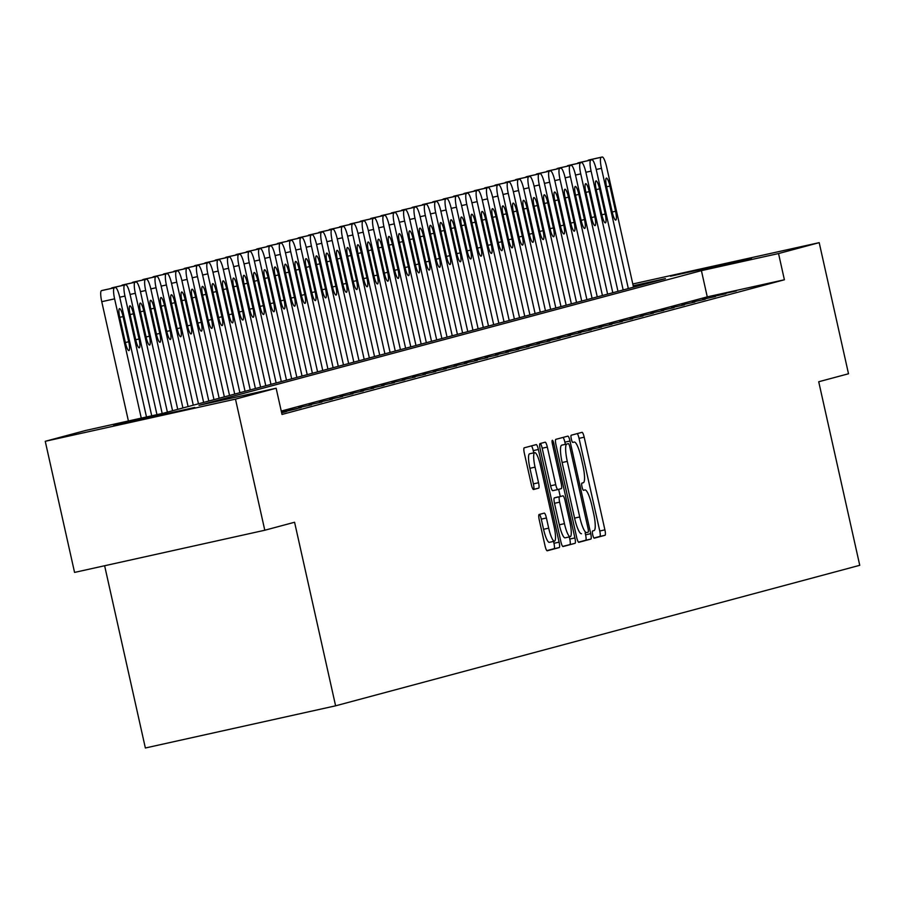 <?xml version="1.0" encoding="UTF-8"?>
<svg xmlns="http://www.w3.org/2000/svg" width="905" height="905" viewBox="0 0 905 905"><rect width="100%" height="100%" fill="white"/><g stroke="black" fill="none" stroke-linecap="round" stroke-linejoin="round"><path stroke-width="1.36" d="M592.718 534.765A3.688 0.735 77.5 0 0 594.223 538.181A3.688 0.735 77.5 0 0 594.234 538.181L605.038 535.285A5.272 1.052 77.5 0 0 604.902 529.866L584.189 437.206A5.272 1.052 77.5 0 0 582.028 432.33L571.213 435.226A3.688 0.735 77.5 0 0 571.315 439.016A3.688 0.735 77.5 0 0 572.82 442.432A3.688 0.735 77.5 0 0 572.831 442.432L574.223 442.059A16.878 3.36 77.5 0 1 574.256 442.047A16.878 3.36 77.5 0 1 581.157 457.659L582.888 465.374A16.878 3.36 77.5 0 1 583.318 482.727L581.915 483.1A3.688 0.735 77.5 0 0 582.017 486.89A3.688 0.735 77.5 0 0 583.521 490.306A3.688 0.735 77.5 0 0 583.533 490.306L584.924 489.933A16.878 3.36 77.5 0 1 584.958 489.922A16.878 3.36 77.5 0 1 591.859 505.533L593.59 513.259A16.878 3.36 77.5 0 1 594.019 530.602L592.617 530.975A3.688 0.735 77.5 0 0 592.718 534.765M113.736 425.497L194.745 407.454L113.736 425.497M670.503 276.24L751.523 258.197L670.503 276.24M539.12 514.493A5.272 1.052 77.5 0 0 539.256 519.911L545.059 545.907A5.272 1.052 77.5 0 0 547.22 550.783L559.233 547.57A5.272 1.052 77.5 0 0 559.098 542.14L538.385 449.48A5.272 1.052 77.5 0 0 536.224 444.604L524.221 447.828A5.272 1.052 77.5 0 0 524.346 453.247L531.371 484.65A5.272 1.052 77.5 0 0 533.531 489.526L538.667 488.146A5.272 1.052 77.5 0 0 538.543 482.727L535.059 467.15A14.107 2.817 77.5 0 1 534.719 452.647A14.107 2.817 77.5 0 1 540.5 465.69L554.131 526.699A14.107 2.817 77.5 0 1 554.471 541.201A14.107 2.817 77.5 0 1 548.69 528.158L546.416 517.988A5.272 1.052 77.5 0 0 544.267 513.112L539.12 514.493M632.799 283.978L819.195 242.653L848.505 373.765L818.72 381.752L859.75 565.308L335.608 705.821L294.577 522.253L264.792 530.24L235.481 399.128L45.25 441.301L85.907 430.407L163.024 413.302L665.424 278.627L633.195 285.765M819.195 242.653L778.538 253.547L701.409 270.64L199.021 405.327L276.138 388.222L235.481 399.128M276.138 388.222L282.009 414.445L784.397 279.769L778.538 253.547M576.689 537.434A5.272 1.052 77.5 0 0 578.838 542.31A5.272 1.052 77.5 0 0 578.849 542.31L590.852 539.086A5.272 1.052 77.5 0 0 590.716 533.667L570.003 441.007A5.272 1.052 77.5 0 0 567.842 436.131L555.84 439.344A5.272 1.052 77.5 0 0 555.975 444.762L576.689 537.434M575.037 543.328L563.046 546.541A5.272 1.052 77.5 0 0 563.046 546.541L563.046 546.541A5.272 1.052 77.5 0 1 560.874 541.665L540.161 449.004A5.272 1.052 77.5 0 1 540.025 443.586L545.161 442.206A5.272 1.052 77.5 0 0 545.161 442.206A5.272 1.052 77.5 0 1 547.333 447.081L555.727 484.661A5.272 1.052 77.5 0 0 557.887 489.537A5.272 1.052 77.5 0 0 557.899 489.537L561.304 488.621A5.272 1.052 77.5 0 0 561.168 483.202L552.423 444.084A3.688 0.735 77.5 0 1 552.333 440.283A3.688 0.735 77.5 0 1 553.849 443.699L574.901 537.909A5.272 1.052 77.5 0 1 575.037 543.328L562.695 546.394M736.24 290.946L723.389 293.797L736.24 290.946M725.889 293.729L713.027 296.58L725.889 293.729M715.527 296.501L702.676 299.351L715.527 296.501M705.165 299.284L692.314 302.134L705.165 299.284M694.814 302.055L681.951 304.906L694.814 302.055M684.452 304.838L671.601 307.689L684.452 304.838M674.089 307.61L661.238 310.46L674.089 307.61M663.738 310.392L650.876 313.243L663.738 310.392M653.376 313.164L640.525 316.015L653.376 313.164M643.014 315.947L630.163 318.786L643.014 315.947M632.663 318.718L619.801 321.569L632.663 318.718M622.301 321.501L609.45 324.341L622.301 321.501M611.938 324.273L599.087 327.124L611.938 324.273M601.587 327.044L588.725 329.895L601.587 327.044M591.225 329.827L578.374 332.678L591.225 329.827M580.863 332.599L568.012 335.45L580.863 332.599M570.512 335.382L557.65 338.232L570.512 335.382M560.15 338.153L547.299 341.004L560.15 338.153M549.788 340.936L536.937 343.787L549.788 340.936M539.425 343.708L526.574 346.558L539.425 343.708M529.074 346.491L516.223 349.341L529.074 346.491M518.712 349.262L505.861 352.113L518.712 349.262M508.35 352.045L495.499 354.896L508.35 352.045M497.999 354.817L485.148 357.667L497.999 354.817M487.637 357.599L474.786 360.45L487.637 357.599M477.274 360.371L464.423 363.222L477.274 360.371M466.923 363.154L454.072 365.993L466.923 363.154M456.561 365.925L443.71 368.776L456.561 365.925M446.199 368.708L433.348 371.548L446.199 368.708M435.848 371.48L422.986 374.331L435.848 371.48M425.486 374.251L412.635 377.102L425.486 374.251M415.124 377.034L402.273 379.885L415.124 377.034M404.773 379.806L391.91 382.657L404.773 379.806M394.41 382.589L381.559 385.44L394.41 382.589M384.048 385.36L371.197 388.211L384.048 385.36M373.697 388.143L360.835 390.994L373.697 388.143M363.335 390.915L350.484 393.766L363.335 390.915M352.973 393.698L340.122 396.548L352.973 393.698M342.622 396.469L329.759 399.32L342.622 396.469M332.259 399.252L319.408 402.103L332.259 399.252M321.897 402.024L309.046 404.874L321.897 402.024M311.546 404.807L298.684 407.657L311.546 404.807M301.184 407.578L288.333 410.429L301.184 407.578M281.546 412.409L297.044 408.687L281.512 412.25M281.636 412.816L286.681 411.47L281.591 412.601M784.397 279.769L707.269 296.874L281.251 411.074M104.629 565.749L145.366 747.994L335.608 705.821M264.792 530.24L74.561 572.413L45.25 441.301M707.269 296.874L701.409 270.64M593.929 538.023L599.891 536.427A5.272 1.052 77.5 0 0 599.755 531.009L579.042 438.348A5.272 1.052 77.5 0 0 577.232 433.608M565.342 444.298L564.867 442.149A5.272 1.052 77.5 0 0 563.046 437.42M578.51 542.163L585.705 540.228A5.272 1.052 77.5 0 0 585.58 534.81L585.15 532.909M588.126 532.185A3.688 0.735 77.5 0 0 588.024 528.384L569.845 447.047A3.688 0.735 77.5 0 0 568.34 443.631A3.688 0.735 77.5 0 0 568.329 443.642L566.858 444.027A16.878 3.36 77.5 0 0 567.288 461.38L579.709 516.97A16.878 3.36 77.5 0 0 586.621 532.581A16.878 3.36 77.5 0 0 586.644 532.581L588.126 532.185M563.204 444.774A3.688 0.735 77.5 0 0 563.193 444.774L561.711 445.17A16.878 3.36 77.5 0 0 562.141 462.523L567.288 461.38M581.474 533.724L581.508 533.712A16.878 3.36 77.5 0 1 581.474 533.724A16.878 3.36 77.5 0 1 574.573 518.113L562.141 462.523M552.751 490.68L557.887 489.537L552.751 490.68A5.272 1.052 77.5 0 1 550.591 485.804L542.186 448.224A5.272 1.052 77.5 0 0 540.364 443.495M558.657 489.334L560.24 496.426M569.29 536.914L569.765 539.052L574.901 537.909M564.448 523.656A14.107 2.817 77.5 0 0 570.218 536.71A14.107 2.817 77.5 0 0 569.89 522.196L565.082 500.703A5.272 1.052 77.5 0 0 562.921 495.827A5.272 1.052 77.5 0 0 562.91 495.838L559.505 496.743A5.272 1.052 77.5 0 0 559.641 502.162L564.448 523.656L559.301 524.798A14.107 2.817 77.5 0 0 565.082 537.841L570.218 536.71M557.785 496.969L557.785 496.969A5.272 1.052 77.5 0 0 557.774 496.969L554.369 497.886A5.272 1.052 77.5 0 0 554.505 503.304L559.641 502.162M559.301 524.798L554.505 503.304M569.901 544.471A5.272 1.052 77.5 0 0 569.765 539.052M554.471 541.201L549.324 542.344A14.107 2.817 77.5 0 1 543.554 529.289L541.281 519.131A5.272 1.052 77.5 0 0 539.459 514.402M534.719 452.647L529.583 453.79A14.107 2.817 77.5 0 0 529.911 468.292L535.059 467.15M533.192 489.379L533.531 489.288A5.272 1.052 77.5 0 0 533.396 483.87L529.911 468.292M533.746 452.862L533.237 450.622A5.272 1.052 77.5 0 0 531.416 445.894M546.88 550.636L554.086 548.702A5.272 1.052 77.5 0 0 553.951 543.283L553.532 541.405M628.33 288.571L601.463 168.33A10.747 2.138 77.5 0 1 601.192 157.289L602.221 157.006A10.747 2.138 77.5 0 0 602.221 157.006A10.747 2.138 77.5 0 1 606.633 166.95L633.511 287.179M587.865 160.671A10.747 2.138 -102.5 0 1 588.329 160.14L589.37 159.857A10.747 2.138 -102.5 0 1 589.381 159.857A10.747 2.138 -102.5 0 1 589.404 159.857L602.221 157.006L589.381 159.857M606.61 186.962L612.244 212.143A8.598 1.72 77.5 0 0 615.762 220.085A8.598 1.72 77.5 0 0 615.558 211.25L609.925 186.079A8.598 1.72 77.5 0 0 606.407 178.127A8.598 1.72 77.5 0 0 606.61 186.962M617.979 291.342L591.101 171.113A10.747 2.138 77.5 0 1 590.829 160.061L591.859 159.789A10.747 2.138 77.5 0 0 591.859 159.789A10.747 2.138 77.5 0 1 596.282 169.721L623.16 289.951M577.503 163.454A10.747 2.138 -102.5 0 1 577.978 162.911L579.008 162.64A10.747 2.138 -102.5 0 1 579.03 162.629A10.747 2.138 -102.5 0 1 579.042 162.629L591.859 159.789L579.03 162.629M596.248 189.745L601.882 214.915A8.598 1.72 77.5 0 0 605.4 222.868A8.598 1.72 77.5 0 0 605.196 214.021L599.562 188.851A8.598 1.72 77.5 0 0 596.044 180.898A8.598 1.72 77.5 0 0 596.248 189.745M607.617 294.125L580.739 173.884A10.747 2.138 77.5 0 1 580.467 162.843L581.508 162.561A10.747 2.138 77.5 0 0 581.508 162.561A10.747 2.138 77.5 0 1 585.92 172.493L612.798 292.734M567.141 166.226A10.747 2.138 -102.5 0 1 567.616 165.694L568.645 165.411A10.747 2.138 -102.5 0 1 568.668 165.411A10.747 2.138 -102.5 0 1 568.691 165.411L581.519 162.561L568.645 165.411M585.897 192.516L591.519 217.686A8.598 1.72 77.5 0 0 595.038 225.639A8.598 1.72 77.5 0 0 594.834 216.804L589.212 191.634A8.598 1.72 77.5 0 0 585.693 183.681A8.598 1.72 77.5 0 0 585.897 192.516M597.255 296.897L570.388 176.667A10.747 2.138 77.5 0 1 570.105 165.615L571.146 165.344A10.747 2.138 77.5 0 0 571.146 165.344A10.747 2.138 77.5 0 1 575.557 175.276L602.436 295.505M556.79 169.009A10.747 2.138 -102.5 0 1 557.254 168.466L558.294 168.194A10.747 2.138 -102.5 0 1 558.306 168.183A10.747 2.138 -102.5 0 1 558.328 168.183L571.168 165.332L558.294 168.194M575.535 195.299L581.168 220.469A8.598 1.72 77.5 0 0 584.687 228.422A8.598 1.72 77.5 0 0 584.483 219.576L578.849 194.405A8.598 1.72 77.5 0 0 575.331 186.453A8.598 1.72 77.5 0 0 575.535 195.299M586.904 299.679L560.025 179.439A10.747 2.138 77.5 0 1 559.754 168.398L560.783 168.115A10.747 2.138 77.5 0 1 560.806 168.115A10.747 2.138 77.5 0 1 565.206 178.047L592.085 298.288M546.428 171.78A10.747 2.138 -102.5 0 1 546.903 171.249L547.932 170.966A10.747 2.138 -102.5 0 1 547.955 170.966A10.747 2.138 -102.5 0 1 547.966 170.955M565.173 198.071L570.806 223.241A8.598 1.72 77.5 0 0 574.324 231.194A8.598 1.72 77.5 0 0 574.121 222.359L568.487 197.188A8.598 1.72 77.5 0 0 564.969 189.236A8.598 1.72 77.5 0 0 565.173 198.071M576.542 302.451L549.663 182.222A10.747 2.138 77.5 0 1 549.392 171.169L550.432 170.898A10.747 2.138 77.5 0 1 550.444 170.887A10.747 2.138 77.5 0 1 554.844 180.83L581.723 301.06M536.065 174.563A10.747 2.138 -102.5 0 1 536.541 174.02L537.57 173.749A10.747 2.138 -102.5 0 1 537.593 173.737A10.747 2.138 -102.5 0 1 537.615 173.737M554.822 200.853L560.444 226.024A8.598 1.72 77.5 0 0 563.962 233.976A8.598 1.72 77.5 0 0 563.758 225.13L558.136 199.96A8.598 1.72 77.5 0 0 554.618 192.007A8.598 1.72 77.5 0 0 554.822 200.853M566.179 305.223L539.312 184.993A10.747 2.138 77.5 0 1 539.029 173.952L540.07 173.67A10.747 2.138 77.5 0 1 540.093 173.67A10.747 2.138 77.5 0 1 544.482 183.602L571.36 303.842M525.715 177.335A10.747 2.138 -102.5 0 1 526.178 176.803L527.219 176.52A10.747 2.138 -102.5 0 1 527.23 176.52A10.747 2.138 -102.5 0 1 527.253 176.509M544.459 203.625L550.082 228.795A8.598 1.72 77.5 0 0 553.611 236.748A8.598 1.72 77.5 0 0 553.396 227.913L547.774 202.731A8.598 1.72 77.5 0 0 544.256 194.79A8.598 1.72 77.5 0 0 544.459 203.625M555.828 308.005L528.95 187.776A10.747 2.138 77.5 0 1 528.678 176.724L529.708 176.452A10.747 2.138 77.5 0 1 529.73 176.441A10.747 2.138 77.5 0 1 534.131 186.385L560.998 306.614M515.352 180.118A10.747 2.138 -102.5 0 1 515.827 179.575L516.857 179.303A10.747 2.138 -102.5 0 1 516.879 179.292A10.747 2.138 -102.5 0 1 516.891 179.292L529.708 176.452M534.097 206.397L539.731 231.578A8.598 1.72 77.5 0 0 543.249 239.531A8.598 1.72 77.5 0 0 543.045 230.685L537.412 205.514A8.598 1.72 77.5 0 0 533.893 197.561A8.598 1.72 77.5 0 0 534.097 206.397M545.466 310.777L518.588 190.548A10.747 2.138 77.5 0 1 518.316 179.507L519.357 179.224A10.747 2.138 77.5 0 0 519.357 179.224A10.747 2.138 77.5 0 1 523.769 189.156L550.647 309.397M504.99 182.889A10.747 2.138 -102.5 0 1 505.465 182.357L506.495 182.075A10.747 2.138 -102.5 0 1 506.517 182.075A10.747 2.138 -102.5 0 1 506.54 182.063L519.357 179.224L506.517 182.075M523.746 209.179L529.368 234.35A8.598 1.72 77.5 0 0 532.887 242.302A8.598 1.72 77.5 0 0 532.683 233.467L527.061 208.286A8.598 1.72 77.5 0 0 523.543 200.344A8.598 1.72 77.5 0 0 523.746 209.179M535.104 313.56L508.237 193.331A10.747 2.138 77.5 0 1 507.954 182.278L508.995 182.007A10.747 2.138 77.5 0 0 508.995 182.007A10.747 2.138 77.5 0 1 513.407 191.939L540.285 312.168M494.639 185.672A10.747 2.138 -102.5 0 1 495.103 185.129L496.144 184.858A10.747 2.138 -102.5 0 1 496.155 184.846A10.747 2.138 -102.5 0 1 496.178 184.846L508.995 182.007L496.155 184.846M513.384 211.951L519.006 237.133A8.598 1.72 77.5 0 0 522.524 245.085A8.598 1.72 77.5 0 0 522.321 236.239L516.698 211.069A8.598 1.72 77.5 0 0 513.18 203.116A8.598 1.72 77.5 0 0 513.384 211.951M524.753 316.331L497.874 196.102A10.747 2.138 77.5 0 1 497.603 185.061L498.632 184.778A10.747 2.138 77.5 0 0 498.632 184.778A10.747 2.138 77.5 0 1 503.056 194.711L529.923 314.951M484.277 188.444A10.747 2.138 -102.5 0 1 484.752 187.912L485.781 187.629A10.747 2.138 -102.5 0 1 485.804 187.629A10.747 2.138 -102.5 0 1 485.815 187.618L498.655 184.778L485.781 187.629M503.022 214.734L508.655 239.904A8.598 1.72 77.5 0 0 512.173 247.857A8.598 1.72 77.5 0 0 511.97 239.022L506.336 213.84A8.598 1.72 77.5 0 0 502.818 205.899A8.598 1.72 77.5 0 0 503.022 214.734M514.391 319.114L487.512 198.874A10.747 2.138 77.5 0 1 487.241 187.833L488.281 187.561A10.747 2.138 77.5 0 0 488.281 187.561A10.747 2.138 77.5 0 1 492.693 197.494L519.572 317.723M473.915 191.215A10.747 2.138 -102.5 0 1 474.39 190.684L475.419 190.401A10.747 2.138 -102.5 0 1 475.442 190.401A10.747 2.138 -102.5 0 1 475.464 190.401L488.293 187.55L475.419 190.401M492.671 217.505L498.293 242.687A8.598 1.72 77.5 0 0 501.811 250.64A8.598 1.72 77.5 0 0 501.608 241.793L495.985 216.623A8.598 1.72 77.5 0 0 492.467 208.67A8.598 1.72 77.5 0 0 492.671 217.505M504.028 321.886L477.161 201.657A10.747 2.138 77.5 0 1 476.878 190.616L477.919 190.333A10.747 2.138 77.5 0 1 477.942 190.333A10.747 2.138 77.5 0 1 482.331 200.265L509.21 320.506M463.564 193.998A10.747 2.138 -102.5 0 1 464.027 193.466L465.068 193.184A10.747 2.138 -102.5 0 1 465.08 193.184A10.747 2.138 -102.5 0 1 465.102 193.172M482.308 220.288L487.931 245.459A8.598 1.72 77.5 0 0 491.449 253.411A8.598 1.72 77.5 0 0 491.245 244.576L485.623 219.395A8.598 1.72 77.5 0 0 482.105 211.442A8.598 1.72 77.5 0 0 482.308 220.288M493.678 324.669L466.799 204.428A10.747 2.138 77.5 0 1 466.528 193.387L467.557 193.116A10.747 2.138 77.5 0 1 467.58 193.104A10.747 2.138 77.5 0 1 471.98 203.048L498.847 323.277M453.201 196.77A10.747 2.138 -102.5 0 1 453.665 196.238L454.706 195.955A10.747 2.138 -102.5 0 1 454.729 195.955A10.747 2.138 -102.5 0 1 454.74 195.955M471.946 223.06L477.58 248.242A8.598 1.72 77.5 0 0 481.098 256.183A8.598 1.72 77.5 0 0 480.894 247.348L475.261 222.178A8.598 1.72 77.5 0 0 471.743 214.225A8.598 1.72 77.5 0 0 471.946 223.06M483.315 327.44L456.437 207.211A10.747 2.138 77.5 0 1 456.165 196.17L457.206 195.887A10.747 2.138 77.5 0 0 457.206 195.887A10.747 2.138 77.5 0 1 461.618 205.82L488.496 326.06M442.839 199.553A10.747 2.138 -102.5 0 1 443.314 199.01L444.344 198.738A10.747 2.138 -102.5 0 1 444.366 198.738A10.747 2.138 -102.5 0 1 444.389 198.727M461.595 225.843L467.218 251.013A8.598 1.72 77.5 0 0 470.736 258.966A8.598 1.72 77.5 0 0 470.532 250.131L464.91 224.949A8.598 1.72 77.5 0 0 461.392 216.996A8.598 1.72 77.5 0 0 461.595 225.843M472.953 330.223L446.075 209.983A10.747 2.138 77.5 0 1 445.803 198.942L446.844 198.659A10.747 2.138 77.5 0 0 446.844 198.659A10.747 2.138 77.5 0 1 451.256 208.603L478.134 328.832M432.477 202.324A10.747 2.138 -102.5 0 1 432.952 201.792L433.993 201.51A10.747 2.138 -102.5 0 1 434.004 201.51A10.747 2.138 -102.5 0 1 434.027 201.51L446.844 198.659L434.004 201.51M451.233 228.614L456.855 253.796A8.598 1.72 77.5 0 0 460.374 261.737A8.598 1.72 77.5 0 0 460.17 252.902L454.548 227.732A8.598 1.72 77.5 0 0 451.029 219.779A8.598 1.72 77.5 0 0 451.233 228.614M462.602 332.995L435.724 212.766A10.747 2.138 77.5 0 1 435.452 201.713L436.481 201.442A10.747 2.138 77.5 0 0 436.481 201.442A10.747 2.138 77.5 0 1 440.905 211.374L467.772 331.603M422.126 205.107A10.747 2.138 -102.5 0 1 422.59 204.564L423.631 204.292A10.747 2.138 -102.5 0 1 423.653 204.281A10.747 2.138 -102.5 0 1 423.664 204.281L436.481 201.442L423.653 204.281M440.871 231.397L446.504 256.568A8.598 1.72 77.5 0 0 450.023 264.52A8.598 1.72 77.5 0 0 449.819 255.674L444.185 230.504A8.598 1.72 77.5 0 0 440.667 222.551A8.598 1.72 77.5 0 0 440.871 231.397M452.24 335.778L425.361 215.537A10.747 2.138 77.5 0 1 425.09 204.496L426.131 204.213A10.747 2.138 77.5 0 0 426.131 204.213A10.747 2.138 77.5 0 1 430.542 214.157L457.421 334.386M411.764 207.879A10.747 2.138 -102.5 0 1 412.239 207.347L413.268 207.064A10.747 2.138 -102.5 0 1 413.291 207.064A10.747 2.138 -102.5 0 1 413.314 207.064L426.142 204.213L413.268 207.064M430.52 234.169L436.142 259.35A8.598 1.72 77.5 0 0 439.66 267.292A8.598 1.72 77.5 0 0 439.457 258.457L433.834 233.286A8.598 1.72 77.5 0 0 430.316 225.334A8.598 1.72 77.5 0 0 430.52 234.169M441.878 338.549L414.999 218.32A10.747 2.138 77.5 0 1 414.728 207.268L415.768 206.996A10.747 2.138 77.5 0 1 415.791 206.985A10.747 2.138 77.5 0 1 420.18 216.929L447.059 337.158M401.401 210.661A10.747 2.138 -102.5 0 1 401.877 210.118L402.917 209.847A10.747 2.138 -102.5 0 1 402.929 209.836A10.747 2.138 -102.5 0 1 402.951 209.836L415.791 206.985M420.158 236.952L425.78 262.122A8.598 1.72 77.5 0 0 429.298 270.075A8.598 1.72 77.5 0 0 429.094 261.228L423.472 236.058A8.598 1.72 77.5 0 0 419.954 228.105A8.598 1.72 77.5 0 0 420.158 236.952M431.527 341.332L404.648 221.092A10.747 2.138 77.5 0 1 404.377 210.051L405.406 209.768A10.747 2.138 77.5 0 1 405.429 209.768A10.747 2.138 77.5 0 1 409.829 219.7L436.696 339.941M391.051 213.433A10.747 2.138 -102.5 0 1 391.514 212.901L392.555 212.618A10.747 2.138 -102.5 0 1 392.578 212.618A10.747 2.138 -102.5 0 1 392.589 212.618L405.429 209.768M409.795 239.723L415.429 264.894A8.598 1.72 77.5 0 0 418.947 272.846A8.598 1.72 77.5 0 0 418.744 264.011L413.11 238.841A8.598 1.72 77.5 0 0 409.592 230.888A8.598 1.72 77.5 0 0 409.795 239.723M421.164 344.104L394.286 223.874A10.747 2.138 77.5 0 1 394.014 212.822L395.055 212.551A10.747 2.138 77.5 0 1 395.066 212.539A10.747 2.138 77.5 0 1 399.467 222.483L426.346 342.712M380.688 216.216A10.747 2.138 -102.5 0 1 381.163 215.673L382.193 215.401A10.747 2.138 -102.5 0 1 382.215 215.39A10.747 2.138 -102.5 0 1 382.238 215.39M399.444 242.506L405.067 267.676A8.598 1.72 77.5 0 0 408.585 275.629A8.598 1.72 77.5 0 0 408.381 266.783L402.759 241.612A8.598 1.72 77.5 0 0 399.241 233.66A8.598 1.72 77.5 0 0 399.444 242.506M410.802 346.887L383.924 226.646A10.747 2.138 77.5 0 1 383.652 215.605L384.693 215.322A10.747 2.138 77.5 0 0 384.693 215.322A10.747 2.138 77.5 0 1 389.105 225.255L415.983 345.495M370.326 218.987A10.747 2.138 -102.5 0 1 370.801 218.456L371.842 218.173A10.747 2.138 -102.5 0 1 371.853 218.173A10.747 2.138 -102.5 0 1 371.876 218.162M389.082 245.278L394.704 270.448A8.598 1.72 77.5 0 0 398.223 278.401A8.598 1.72 77.5 0 0 398.019 269.566L392.397 244.395A8.598 1.72 77.5 0 0 388.879 236.443A8.598 1.72 77.5 0 0 389.082 245.278M400.44 349.658L373.573 229.429A10.747 2.138 77.5 0 1 373.301 218.377L374.331 218.105A10.747 2.138 77.5 0 0 374.331 218.105A10.747 2.138 77.5 0 1 378.754 228.037L405.621 348.267M359.975 221.77A10.747 2.138 -102.5 0 1 360.439 221.227L361.48 220.956A10.747 2.138 -102.5 0 1 361.502 220.944A10.747 2.138 -102.5 0 1 361.514 220.944L374.331 218.105L361.502 220.944M378.72 248.061L384.353 273.231A8.598 1.72 77.5 0 0 387.872 281.184A8.598 1.72 77.5 0 0 387.668 272.337L382.034 247.167A8.598 1.72 77.5 0 0 378.516 239.214A8.598 1.72 77.5 0 0 378.72 248.061M390.089 352.43L363.21 232.2A10.747 2.138 77.5 0 1 362.939 221.159L363.98 220.877A10.747 2.138 77.5 0 0 363.98 220.877A10.747 2.138 77.5 0 1 368.392 230.809L395.27 351.05M349.613 224.542A10.747 2.138 -102.5 0 1 350.088 224.01L351.117 223.727A10.747 2.138 -102.5 0 1 351.14 223.727A10.747 2.138 -102.5 0 1 351.163 223.716L363.98 220.877L351.14 223.727M368.369 250.832L373.991 276.002A8.598 1.72 77.5 0 0 377.509 283.955A8.598 1.72 77.5 0 0 377.306 275.12L371.684 249.938A8.598 1.72 77.5 0 0 368.165 241.997A8.598 1.72 77.5 0 0 368.369 250.832M379.727 355.213L352.848 234.983A10.747 2.138 77.5 0 1 352.577 223.931L353.617 223.659A10.747 2.138 77.5 0 0 353.617 223.659A10.747 2.138 77.5 0 1 358.029 233.592L384.908 353.821M339.251 227.325A10.747 2.138 -102.5 0 1 339.726 226.782L340.766 226.51A10.747 2.138 -102.5 0 1 340.778 226.499A10.747 2.138 -102.5 0 1 340.8 226.499L353.629 223.648L340.766 226.51M358.007 253.604L363.629 278.785A8.598 1.72 77.5 0 0 367.147 286.738A8.598 1.72 77.5 0 0 366.944 277.892L361.321 252.721A8.598 1.72 77.5 0 0 357.803 244.769A8.598 1.72 77.5 0 0 358.007 253.604M369.364 357.984L342.497 237.755A10.747 2.138 77.5 0 1 342.226 226.714L343.255 226.431A10.747 2.138 77.5 0 0 343.255 226.431A10.747 2.138 77.5 0 1 347.678 236.363L374.546 356.604M328.9 230.096A10.747 2.138 -102.5 0 1 329.363 229.565L330.404 229.282A10.747 2.138 -102.5 0 1 330.427 229.282A10.747 2.138 -102.5 0 1 330.438 229.27M347.644 256.387L353.278 281.557A8.598 1.72 77.5 0 0 356.796 289.51A8.598 1.72 77.5 0 0 356.593 280.674L350.959 255.493A8.598 1.72 77.5 0 0 347.441 247.551A8.598 1.72 77.5 0 0 347.644 256.387M359.014 360.767L332.135 240.526A10.747 2.138 77.5 0 1 331.864 229.485L332.893 229.214A10.747 2.138 77.5 0 1 332.916 229.203A10.747 2.138 77.5 0 1 337.316 239.146L364.195 359.376M318.537 232.868A10.747 2.138 -102.5 0 1 319.013 232.336L320.042 232.065A10.747 2.138 -102.5 0 1 320.065 232.053A10.747 2.138 -102.5 0 1 320.076 232.053L332.916 229.203M337.294 259.158L342.916 284.34A8.598 1.72 77.5 0 0 346.434 292.292A8.598 1.72 77.5 0 0 346.23 283.446L340.608 258.276A8.598 1.72 77.5 0 0 337.09 250.323A8.598 1.72 77.5 0 0 337.294 259.158M348.651 363.539L321.773 243.309A10.747 2.138 77.5 0 1 321.501 232.268L322.542 231.985A10.747 2.138 77.5 0 1 322.553 231.985A10.747 2.138 77.5 0 1 326.954 241.918L353.832 362.158M308.175 235.651A10.747 2.138 -102.5 0 1 308.65 235.119L309.691 234.836A10.747 2.138 -102.5 0 1 309.702 234.836A10.747 2.138 -102.5 0 1 309.725 234.825M326.931 261.941L332.554 287.111A8.598 1.72 77.5 0 0 336.072 295.064A8.598 1.72 77.5 0 0 335.868 286.229L330.246 261.047A8.598 1.72 77.5 0 0 326.728 253.106A8.598 1.72 77.5 0 0 326.931 261.941M338.289 366.321L311.422 246.081A10.747 2.138 77.5 0 1 311.15 235.04L312.18 234.768A10.747 2.138 77.5 0 1 312.202 234.757A10.747 2.138 77.5 0 1 316.603 244.701L343.47 364.93M297.824 238.422A10.747 2.138 -102.5 0 1 298.288 237.891L299.329 237.608A10.747 2.138 -102.5 0 1 299.34 237.608A10.747 2.138 -102.5 0 1 299.363 237.608M316.569 264.713L322.203 289.894A8.598 1.72 77.5 0 0 325.721 297.847A8.598 1.72 77.5 0 0 325.517 289L319.884 263.83A8.598 1.72 77.5 0 0 316.365 255.877A8.598 1.72 77.5 0 0 316.569 264.713M327.938 369.093L301.06 248.864A10.747 2.138 77.5 0 1 300.788 237.823L301.818 237.54A10.747 2.138 77.5 0 0 301.818 237.54A10.747 2.138 77.5 0 1 306.241 247.472L333.119 367.713M287.462 241.205A10.747 2.138 -102.5 0 1 287.937 240.662L288.966 240.391A10.747 2.138 -102.5 0 1 288.989 240.391A10.747 2.138 -102.5 0 1 289 240.379L301.818 237.54L288.989 240.391M306.207 267.495L311.84 292.666A8.598 1.72 77.5 0 0 315.359 300.618A8.598 1.72 77.5 0 0 315.155 291.783L309.533 266.602A8.598 1.72 77.5 0 0 306.003 258.649A8.598 1.72 77.5 0 0 306.207 267.495M317.576 371.876L290.697 251.635A10.747 2.138 77.5 0 1 290.426 240.594L291.467 240.323A10.747 2.138 77.5 0 0 291.467 240.323A10.747 2.138 77.5 0 1 295.878 250.255L322.757 370.484M277.1 243.977A10.747 2.138 -102.5 0 1 277.575 243.445L278.616 243.162A10.747 2.138 -102.5 0 1 278.627 243.162A10.747 2.138 -102.5 0 1 278.649 243.162L291.467 240.323L278.627 243.162M295.856 270.267L301.478 295.449A8.598 1.72 77.5 0 0 304.996 303.39A8.598 1.72 77.5 0 0 304.793 294.555L299.17 269.385A8.598 1.72 77.5 0 0 295.652 261.432A8.598 1.72 77.5 0 0 295.856 270.267M307.214 374.647L280.346 254.418A10.747 2.138 77.5 0 1 280.075 243.377L281.104 243.094A10.747 2.138 77.5 0 0 281.104 243.094A10.747 2.138 77.5 0 1 285.516 253.027L312.395 373.256M266.749 246.76A10.747 2.138 -102.5 0 1 267.213 246.217L268.253 245.945A10.747 2.138 -102.5 0 1 268.265 245.934A10.747 2.138 -102.5 0 1 268.287 245.934L281.104 243.094L268.265 245.934M285.494 273.05L291.127 298.22A8.598 1.72 77.5 0 0 294.645 306.173A8.598 1.72 77.5 0 0 294.442 297.338L288.808 272.156A8.598 1.72 77.5 0 0 285.29 264.203A8.598 1.72 77.5 0 0 285.494 273.05M296.863 377.43L269.984 257.19A10.747 2.138 77.5 0 1 269.713 246.149L270.742 245.866A10.747 2.138 77.5 0 0 270.742 245.866A10.747 2.138 77.5 0 1 275.165 255.81L302.044 376.039M256.387 249.531A10.747 2.138 -102.5 0 1 256.862 248.999L257.891 248.717A10.747 2.138 -102.5 0 1 257.914 248.717A10.747 2.138 -102.5 0 1 257.925 248.717L270.765 245.866L257.891 248.717M275.131 275.821L280.765 301.003A8.598 1.72 77.5 0 0 284.283 308.944A8.598 1.72 77.5 0 0 284.08 300.109L278.446 274.939A8.598 1.72 77.5 0 0 274.928 266.986A8.598 1.72 77.5 0 0 275.131 275.821M286.5 380.202L259.622 259.973A10.747 2.138 77.5 0 1 259.35 248.92L260.391 248.649A10.747 2.138 77.5 0 0 260.391 248.649A10.747 2.138 77.5 0 1 264.803 258.581L291.681 378.81M246.024 252.314A10.747 2.138 -102.5 0 1 246.499 251.771L247.54 251.5A10.747 2.138 -102.5 0 1 247.551 251.488A10.747 2.138 -102.5 0 1 247.574 251.488L260.402 248.649L247.54 251.5M264.78 278.604L270.403 303.775A8.598 1.72 77.5 0 0 273.921 311.727A8.598 1.72 77.5 0 0 273.717 302.881L268.095 277.711A8.598 1.72 77.5 0 0 264.577 269.758A8.598 1.72 77.5 0 0 264.78 278.604M276.138 382.985L249.271 262.744A10.747 2.138 77.5 0 1 248.999 251.703L250.029 251.42A10.747 2.138 77.5 0 1 250.052 251.42A10.747 2.138 77.5 0 1 254.441 261.364L281.319 381.593M235.673 255.086A10.747 2.138 -102.5 0 1 236.137 254.554L237.178 254.271A10.747 2.138 -102.5 0 1 237.189 254.271A10.747 2.138 -102.5 0 1 237.212 254.271M254.418 281.376L260.052 306.557A8.598 1.72 77.5 0 0 263.57 314.499A8.598 1.72 77.5 0 0 263.366 305.664L257.733 280.493A8.598 1.72 77.5 0 0 254.215 272.541A8.598 1.72 77.5 0 0 254.418 281.376M265.787 385.756L238.909 265.527A10.747 2.138 77.5 0 1 238.637 254.475L239.667 254.203A10.747 2.138 77.5 0 1 239.689 254.192A10.747 2.138 77.5 0 1 244.09 264.136L270.968 384.365M225.311 257.868A10.747 2.138 -102.5 0 1 225.786 257.325L226.816 257.054A10.747 2.138 -102.5 0 1 226.838 257.043A10.747 2.138 -102.5 0 1 226.85 257.043M244.056 284.159L249.69 309.329A8.598 1.72 77.5 0 0 253.208 317.282A8.598 1.72 77.5 0 0 253.004 308.435L247.37 283.265A8.598 1.72 77.5 0 0 243.852 275.312A8.598 1.72 77.5 0 0 244.056 284.159M255.425 388.539L228.546 268.299A10.747 2.138 77.5 0 1 228.275 257.258L229.316 256.975A10.747 2.138 77.5 0 0 229.316 256.975A10.747 2.138 77.5 0 1 233.728 266.907L260.606 387.148M214.949 260.64A10.747 2.138 -102.5 0 1 215.424 260.108L216.453 259.826A10.747 2.138 -102.5 0 1 216.476 259.826A10.747 2.138 -102.5 0 1 216.499 259.826M233.705 286.93L239.327 312.101A8.598 1.72 77.5 0 0 242.845 320.053A8.598 1.72 77.5 0 0 242.642 311.218L237.02 286.048A8.598 1.72 77.5 0 0 233.501 278.095A8.598 1.72 77.5 0 0 233.705 286.93M245.063 391.311L218.196 271.081A10.747 2.138 77.5 0 1 217.913 260.029L218.953 259.758A10.747 2.138 77.5 0 0 218.953 259.758A10.747 2.138 77.5 0 1 223.365 269.69L250.244 389.919M204.598 263.423A10.747 2.138 -102.5 0 1 205.062 262.88L206.102 262.608A10.747 2.138 -102.5 0 1 206.114 262.597A10.747 2.138 -102.5 0 1 206.136 262.597L218.953 259.758L206.114 262.597M223.343 289.713L228.965 314.883A8.598 1.72 77.5 0 0 232.495 322.836A8.598 1.72 77.5 0 0 232.291 313.99L226.657 288.819A8.598 1.72 77.5 0 0 223.139 280.867A8.598 1.72 77.5 0 0 223.343 289.713M234.712 394.094L207.833 273.853A10.747 2.138 77.5 0 1 207.562 262.812L208.591 262.529A10.747 2.138 77.5 0 0 208.591 262.529A10.747 2.138 77.5 0 1 213.014 272.462L239.882 392.702M194.236 266.194A10.747 2.138 -102.5 0 1 194.711 265.663L195.74 265.38A10.747 2.138 -102.5 0 1 195.763 265.38A10.747 2.138 -102.5 0 1 195.774 265.369L208.591 262.529L195.763 265.38M212.98 292.485L218.614 317.655A8.598 1.72 77.5 0 0 222.132 325.608A8.598 1.72 77.5 0 0 221.929 316.773L216.295 291.591A8.598 1.72 77.5 0 0 212.777 283.65A8.598 1.72 77.5 0 0 212.98 292.485M224.35 396.865L197.471 276.636A10.747 2.138 77.5 0 1 197.2 265.584L198.24 265.312A10.747 2.138 77.5 0 1 198.252 265.301A10.747 2.138 77.5 0 1 202.652 275.244L229.531 395.474M183.873 268.977A10.747 2.138 -102.5 0 1 184.349 268.434L185.378 268.163A10.747 2.138 -102.5 0 1 185.401 268.151A10.747 2.138 -102.5 0 1 185.423 268.151L198.252 265.301M202.63 295.268L208.252 320.438A8.598 1.72 77.5 0 0 211.77 328.391A8.598 1.72 77.5 0 0 211.566 319.544L205.944 294.374A8.598 1.72 77.5 0 0 202.426 286.421A8.598 1.72 77.5 0 0 202.63 295.268M213.987 399.637L187.12 279.407A10.747 2.138 77.5 0 1 186.837 268.366L187.878 268.084A10.747 2.138 77.5 0 0 187.878 268.084A10.747 2.138 77.5 0 1 192.29 278.016L219.168 398.257M173.522 271.749A10.747 2.138 -102.5 0 1 173.986 271.217L175.027 270.934A10.747 2.138 -102.5 0 1 175.038 270.934A10.747 2.138 -102.5 0 1 175.061 270.923L187.901 268.084L175.027 270.934M192.267 298.039L197.89 323.209A8.598 1.72 77.5 0 0 201.408 331.162A8.598 1.72 77.5 0 0 201.204 322.327L195.582 297.145A8.598 1.72 77.5 0 0 192.064 289.204A8.598 1.72 77.5 0 0 192.267 298.039M203.636 402.42L176.758 282.19A10.747 2.138 77.5 0 1 176.486 271.138L177.516 270.867A10.747 2.138 77.5 0 1 177.538 270.855A10.747 2.138 77.5 0 1 181.939 280.799L208.806 401.028M163.16 274.532A10.747 2.138 -102.5 0 1 163.635 273.989L164.665 273.717A10.747 2.138 -102.5 0 1 164.687 273.706A10.747 2.138 -102.5 0 1 164.699 273.706L177.538 270.855M181.905 300.811L187.539 325.992A8.598 1.72 77.5 0 0 191.057 333.945A8.598 1.72 77.5 0 0 190.853 325.099L185.22 299.928A8.598 1.72 77.5 0 0 181.701 291.976A8.598 1.72 77.5 0 0 181.905 300.811M193.274 405.191L166.396 284.962A10.747 2.138 77.5 0 1 166.124 273.921L167.165 273.638A10.747 2.138 77.5 0 1 167.176 273.638A10.747 2.138 77.5 0 1 171.577 283.57L198.455 403.811M152.798 277.303A10.747 2.138 -102.5 0 1 153.273 276.772L154.303 276.489A10.747 2.138 -102.5 0 1 154.325 276.489A10.747 2.138 -102.5 0 1 154.348 276.478M171.554 303.594L177.176 328.764A8.598 1.72 77.5 0 0 180.695 336.717A8.598 1.72 77.5 0 0 180.491 327.882L174.869 302.7A8.598 1.72 77.5 0 0 171.35 294.759A8.598 1.72 77.5 0 0 171.554 303.594M182.912 407.974L156.045 287.733A10.747 2.138 77.5 0 1 155.762 276.692L156.803 276.421A10.747 2.138 77.5 0 1 156.825 276.41A10.747 2.138 77.5 0 1 161.214 286.353L188.093 406.583M142.447 280.075A10.747 2.138 -102.5 0 1 142.911 279.543L143.952 279.272A10.747 2.138 -102.5 0 1 143.963 279.26A10.747 2.138 -102.5 0 1 143.986 279.26M161.192 306.365L166.814 331.547A8.598 1.72 77.5 0 0 170.332 339.499A8.598 1.72 77.5 0 0 170.129 330.653L164.506 305.483A8.598 1.72 77.5 0 0 160.988 297.53A8.598 1.72 77.5 0 0 161.192 306.365M172.561 410.746L145.682 290.516A10.747 2.138 77.5 0 1 145.411 279.475L146.44 279.193A10.747 2.138 77.5 0 0 146.44 279.193A10.747 2.138 77.5 0 1 150.864 289.125L177.731 409.365M132.085 282.858A10.747 2.138 -102.5 0 1 132.549 282.326L133.589 282.043A10.747 2.138 -102.5 0 1 133.612 282.043A10.747 2.138 -102.5 0 1 133.623 282.032L146.44 279.193L133.612 282.043M150.83 309.148L156.463 334.318A8.598 1.72 77.5 0 0 159.981 342.271A8.598 1.72 77.5 0 0 159.778 333.436L154.144 308.254A8.598 1.72 77.5 0 0 150.626 300.302A8.598 1.72 77.5 0 0 150.83 309.148M162.187 413.495L135.32 293.288A10.747 2.138 77.5 0 1 135.049 282.247L136.089 281.975A10.747 2.138 77.5 0 0 136.089 281.975A10.747 2.138 77.5 0 1 140.501 291.908L167.38 412.137M121.722 285.629A10.747 2.138 -102.5 0 1 122.198 285.098L123.227 284.815A10.747 2.138 -102.5 0 1 123.25 284.815A10.747 2.138 -102.5 0 1 123.272 284.815L136.089 281.975L123.25 284.815M140.479 311.92L146.101 337.101A8.598 1.72 77.5 0 0 149.619 345.043A8.598 1.72 77.5 0 0 149.416 336.208L143.793 311.037A8.598 1.72 77.5 0 0 140.275 303.085A8.598 1.72 77.5 0 0 140.479 311.92M151.723 415.814L124.969 296.071A10.747 2.138 77.5 0 1 124.686 285.03L125.727 284.747A10.747 2.138 77.5 0 0 125.727 284.747A10.747 2.138 77.5 0 1 130.139 294.679L156.961 414.648M111.372 288.412A10.747 2.138 -102.5 0 1 111.835 287.869L112.876 287.598A10.747 2.138 -102.5 0 1 112.887 287.598A10.747 2.138 -102.5 0 1 112.91 287.586M130.116 314.702L135.739 339.873A8.598 1.72 77.5 0 0 139.257 347.825A8.598 1.72 77.5 0 0 139.053 338.99L133.431 313.809A8.598 1.72 77.5 0 0 129.913 305.856A8.598 1.72 77.5 0 0 130.116 314.702M141.27 418.133L114.607 298.842A10.747 2.138 77.5 0 1 114.335 287.801L115.365 287.519A10.747 2.138 77.5 0 0 115.365 287.519A10.747 2.138 77.5 0 1 119.788 297.462L146.497 416.967M128.408 420.972L101.756 301.693A10.747 2.138 -102.5 0 1 101.473 290.652L102.514 290.369A10.747 2.138 -102.5 0 1 102.537 290.369A10.747 2.138 -102.5 0 1 102.548 290.369L115.388 287.519L102.514 290.369M119.754 317.474L125.388 342.656A8.598 1.72 77.5 0 0 128.906 350.597A8.598 1.72 77.5 0 0 128.702 341.762L123.069 316.592A8.598 1.72 77.5 0 0 119.551 308.639A8.598 1.72 77.5 0 0 119.754 317.474M579.042 438.348L584.189 437.206M599.755 531.009L604.902 529.866M599.891 536.427L605.038 535.285M564.867 442.149L570.003 441.007M585.58 534.81L590.716 533.667M585.705 540.228L590.852 539.086M561.711 445.17L566.858 444.027M574.573 518.113L579.709 516.97M542.186 448.224L547.333 447.081M550.591 485.804L555.727 484.661M552.412 444.016L553.849 443.699M554.369 497.886L559.505 496.743M541.281 519.131L546.416 517.988M543.554 529.289L548.69 528.158M533.396 483.87L538.543 482.727M533.531 489.288L538.667 488.146M533.237 450.622L538.385 449.48M553.951 543.283L559.098 542.14M554.086 548.702L559.233 547.57M601.463 168.33L596.225 169.495M601.192 157.289L588.329 160.14M606.576 186.815L609.925 186.079M612.21 211.996L615.558 211.25M591.101 171.113L585.874 172.267M590.829 160.061L577.978 162.911M596.225 189.597L599.562 188.851M601.848 214.768L605.196 214.021M580.739 173.884L575.512 175.05M580.467 162.843L567.616 165.694M585.863 192.369L589.212 191.634M591.485 217.551L594.834 216.804M570.388 176.667L565.15 177.821M570.105 165.615L557.254 168.466M575.501 195.152L578.849 194.405M581.134 220.322L584.483 219.576M560.025 179.439L554.799 180.604M560.783 168.115L547.932 170.966M559.754 168.398L546.903 171.249M565.15 197.924L568.487 197.188M570.772 223.094L574.121 222.359M549.663 182.222L544.437 183.376M550.432 170.898L537.57 173.749L550.444 170.887M549.392 171.169L536.541 174.02M554.788 200.706L558.136 199.96M560.41 225.877L563.758 225.13M539.312 184.993L534.074 186.159M540.07 173.67L527.219 176.52L540.093 173.67M539.029 173.952L526.178 176.803M544.425 203.478L547.774 202.731M550.059 228.648L553.396 227.913M528.95 187.776L523.724 188.93M528.678 176.724L515.827 179.575M534.074 206.261L537.412 205.514M539.697 231.431L543.045 230.685M518.588 190.548L513.361 191.713M518.316 179.507L505.465 182.357M523.712 209.032L527.061 208.286M529.335 234.203L532.683 233.467M508.237 193.331L502.999 194.484M507.954 182.278L495.103 185.129M513.35 211.804L516.698 211.069M518.984 236.986L522.321 236.239M497.874 196.102L492.637 197.256M497.603 185.061L484.752 187.912M502.988 214.587L506.336 213.84M508.621 239.757L511.97 239.022M487.512 198.874L482.286 200.039M487.241 187.833L474.39 190.684M492.637 217.358L495.985 216.623M498.259 242.54L501.608 241.793M477.161 201.657L471.924 202.811M477.919 190.333L465.068 193.184L477.942 190.333M476.878 190.616L464.027 193.466M482.275 220.141L485.623 219.395M487.908 245.312L491.245 244.576M466.799 204.428L461.561 205.593M467.557 193.116L454.706 195.955L467.58 193.104M466.528 193.387L453.665 196.238M471.912 222.913L475.261 222.178M477.546 248.094L480.894 247.348M456.437 207.211L451.21 208.365M457.206 195.887L444.344 198.738L457.217 195.887M456.165 196.17L443.314 199.01M461.561 225.696L464.91 224.949M467.184 250.866L470.532 250.131M446.075 209.983L440.848 211.148M445.803 198.942L432.952 201.792M451.199 228.467L454.548 227.732M456.821 253.649L460.17 252.902M435.724 212.766L430.486 213.919M435.452 201.713L422.59 204.564M440.837 231.25L444.185 230.504M446.47 256.42L449.819 255.674M425.361 215.537L420.135 216.702M425.09 204.496L412.239 207.347M430.486 234.022L433.834 233.286M436.108 259.203L439.457 258.457M414.999 218.32L409.773 219.474M415.768 206.996L402.917 209.847M414.728 207.268L401.877 210.118M420.124 236.805L423.472 236.058M425.746 261.975L429.094 261.228M404.648 221.092L399.41 222.257M405.406 209.768L392.555 212.618M404.377 210.051L391.514 212.901M409.761 239.576L413.11 238.841M415.395 264.758L418.744 264.011M394.286 223.874L389.06 225.028M395.055 212.551L382.193 215.401L395.066 212.539M394.014 212.822L381.163 215.673M399.41 242.359L402.759 241.612M405.033 267.529L408.381 266.783M383.924 226.646L378.697 227.811M384.693 215.322L371.842 218.173L384.704 215.322M383.652 215.605L370.801 218.456M389.048 245.131L392.397 244.395M394.671 270.301L398.019 269.566M373.573 229.429L368.335 230.583M373.301 218.377L360.439 221.227M378.686 247.913L382.034 247.167M384.32 273.084L387.668 272.337M363.21 232.2L357.984 233.366M362.939 221.159L350.088 224.01M368.335 250.685L371.684 249.938M373.957 275.855L377.306 275.12M352.848 234.983L347.622 236.137M352.577 223.931L339.726 226.782M357.973 253.468L361.321 252.721M363.595 278.638L366.944 277.892M342.497 237.755L337.26 238.92M330.427 229.282L343.278 226.431L330.404 229.282M342.226 226.714L329.363 229.565M347.611 256.239L350.959 255.493M353.244 281.41L356.593 280.674M332.135 240.526L326.909 241.692M332.893 229.214L320.042 232.065M331.864 229.485L319.013 232.336M337.26 259.011L340.608 258.276M342.882 284.193L346.23 283.446M321.773 243.309L316.546 244.463M322.542 231.985L309.691 234.836L322.553 231.985M321.501 232.268L308.65 235.119M326.897 261.794L330.246 261.047M332.52 286.964L335.868 286.229M311.422 246.081L306.184 247.246M312.18 234.768L299.329 237.608L312.202 234.757M311.15 235.04L298.288 237.891M316.535 264.565L319.884 263.83M322.169 289.747L325.517 289M301.06 248.864L295.833 250.018M300.788 237.823L287.937 240.662M306.184 267.348L309.533 266.602M311.806 292.519L315.155 291.783M290.697 251.635L285.471 252.8M290.426 240.594L277.575 243.445M295.822 270.12L299.17 269.385M301.444 295.302L304.793 294.555M280.346 254.418L275.109 255.572M280.075 243.377L267.213 246.217M285.46 272.903L288.808 272.156M291.093 298.073L294.442 297.338M269.984 257.19L264.758 258.355M269.713 246.149L256.862 248.999M275.109 275.674L278.446 274.939M280.731 300.856L284.08 300.109M259.622 259.973L254.396 261.126M259.35 248.92L246.499 251.771M264.746 278.457L268.095 277.711M270.369 303.627L273.717 302.881M249.271 262.744L244.033 263.909M250.029 251.42L237.178 254.271L250.052 251.42M248.999 251.703L236.137 254.554M254.384 281.229L257.733 280.493M260.018 306.41L263.366 305.664M238.909 265.527L233.682 266.681M239.667 254.203L226.816 257.054M238.637 254.475L225.786 257.325M244.033 284.012L247.37 283.265M249.656 309.182L253.004 308.435M228.546 268.299L223.32 269.464M229.316 256.975L216.453 259.826L229.327 256.975M228.275 257.258L215.424 260.108M233.671 286.783L237.02 286.048M239.293 311.954L242.642 311.218M218.196 271.081L212.958 272.235M217.913 260.029L205.062 262.88M223.309 289.566L226.657 288.819M228.942 314.736L232.291 313.99M207.833 273.853L202.607 275.018M207.562 262.812L194.711 265.663M212.958 292.338L216.295 291.591M218.58 317.508L221.929 316.773M197.471 276.636L192.245 277.79M198.24 265.312L185.378 268.163M197.2 265.584L184.349 268.434M202.596 295.12L205.944 294.374M208.218 320.291L211.566 319.544M187.12 279.407L181.882 280.573M186.837 268.366L173.986 271.217M192.233 297.892L195.582 297.145M197.867 323.062L201.204 322.327M176.758 282.19L171.52 283.344M177.516 270.867L164.665 273.717M176.486 271.138L163.635 273.989M181.871 300.675L185.22 299.928M187.505 325.845L190.853 325.099M166.396 284.962L161.169 286.127M167.165 273.638L154.303 276.489L167.176 273.638M166.124 273.921L153.273 276.772M171.52 303.447L174.869 302.7M177.142 328.617L180.491 327.882M156.045 287.733L150.807 288.899M156.803 276.421L143.952 279.272L156.825 276.41M155.762 276.692L142.911 279.543M161.158 306.218L164.506 305.483M166.792 331.4L170.129 330.653M145.682 290.516L140.445 291.67M145.411 279.475L132.549 282.326M150.796 309.001L154.144 308.254M156.429 334.171L159.778 333.436M135.32 293.288L130.094 294.453M135.049 282.247L122.198 285.098M140.445 311.773L143.793 311.037M146.067 336.954L149.416 336.208M124.969 296.071L119.732 297.225M125.727 284.747L112.876 287.598L125.75 284.747M124.686 285.03L111.835 287.869M130.082 314.555L133.431 313.809M135.716 339.726L139.053 338.99M114.607 298.842L101.756 301.693M114.335 287.801L101.473 290.652M119.72 317.327L123.069 316.592M125.354 342.509L128.702 341.762M560.806 168.115L547.955 170.966M529.73 176.441L516.879 179.292M239.689 254.192L226.838 257.043"/></g></svg>
